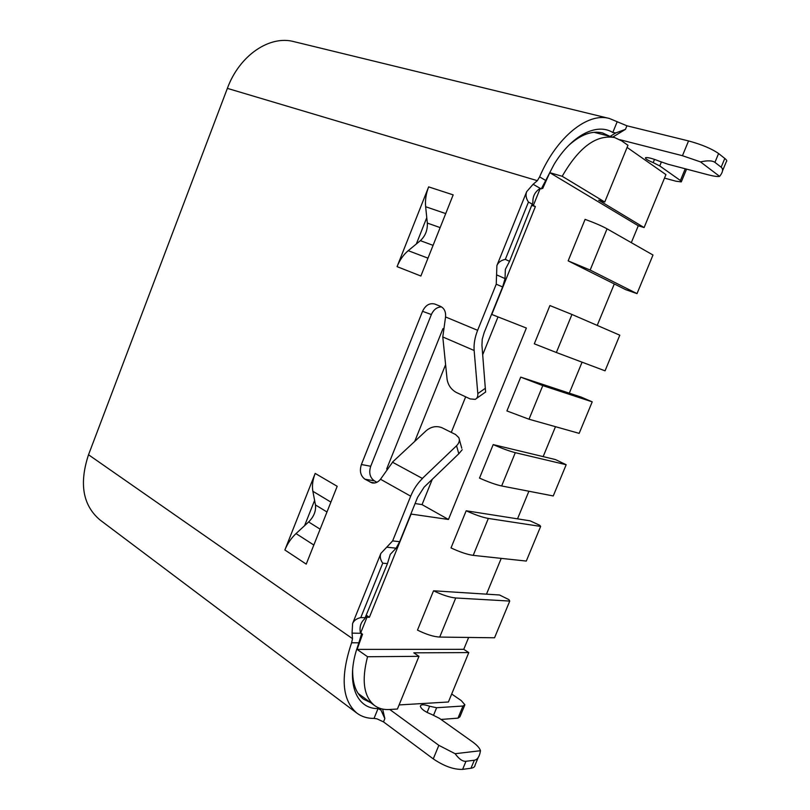 <?xml version="1.0" encoding="UTF-8"?>
<svg xmlns="http://www.w3.org/2000/svg" width="810" height="810" viewBox="0 0 810 810"><rect width="100%" height="100%" fill="white"/><g stroke="black" fill="none" stroke-linecap="round" stroke-linejoin="round"><path stroke-width="1.21" d="M284.867 549.98C287.469 543.581 291.225 538.083 296.146 533.466L304.57 525.7L314.604 500.418L312.873 491.275C311.911 485.858 312.68 479.905 315.181 473.425L337.193 486.304L306.231 564.124L284.867 549.98L315.181 473.425M453.165 194.876L420.876 276.018L397.062 266.642L428.642 186.877L453.165 194.876M468.646 637.45L463.745 649.326L468.777 652.587L448.396 701.997L399.087 704.933M367.497 656.92C361.432 680.481 363.771 696.671 374.514 705.5C378.685 708.537 383.677 709.874 389.488 709.519L397.426 709.013L418.972 656.323L413.799 652.83L468.777 652.587M556.359 352.502L534.306 343.815L549.919 305.552L571.951 314.462L556.359 352.502L605.05 370.828L619.802 335.198L571.951 314.462M485.615 392.08L481.94 345.252L482.244 339.268L484.127 332.707L502.615 286.953L496.236 284.199L477.627 330.318C474.832 337.416 473.668 344.149 474.144 350.497L477.809 393.599C477.991 396.525 477.13 398.449 475.217 399.36L470.134 398.915L456.233 392.415C451.2 389.539 448.153 385.216 447.1 379.434L445.601 364.652L414.71 441.43M562.221 176.286L549.777 172.672L542.659 188.558L541.829 188.082M501.228 558.374L486.486 594.155L499.517 594.986L508.964 599.643L509.743 601.071L455.736 597.982L439.708 637.075L494.546 637.784L509.743 601.071M664.514 178.099L675.965 181.217L681.291 181.896L680.41 180.508L685.26 168.774M619.832 139.695L682.455 155.702L700.488 161.889L719.624 176.377C717.508 176.762 713.63 176.226 707.991 174.757L667.926 164.217L659.38 161.241C652.344 158.416 647.727 157.231 645.529 157.687C644.973 158.588 647.524 160.228 653.184 162.628L659.755 165.928L680.41 180.508M422.405 478.589C417.444 483.408 413.535 489.27 410.69 496.176L380.508 479.257L392.475 462.348M532.565 204.302L528.464 202.054L505.329 259.372L509.541 261.326L532.919 202.257C532.615 196.283 535.066 191.656 540.25 188.376L541.262 188.953L545.717 180.468L539.612 176.884L537.334 180.681L533.101 184.275L526.682 191.656L496.905 265.538L496.236 284.199M410.69 496.176L392.637 540.898L380.862 553.422L352.603 623.518L352.056 633.147L360.521 633.278L367.011 617.21L366.059 616.572M380.508 479.257C378.027 482.294 375.192 483.509 372.003 482.882L364.986 479.216C360.551 475.926 359.346 471.025 361.392 464.515L422.536 311.303C425.503 305.198 429.594 302.778 434.808 304.044L440.529 306.382C444.285 308.235 445.956 311.769 445.561 316.963L442.786 336.96L445.601 364.652M612.765 137.093L625.452 129.357L626.91 125.793L609.424 118.493L294.263 41.725C269.892 34.83 239.456 55.222 227.367 88.371L88.523 454.754C79.016 483.641 82.833 505.359 99.954 519.919L356.896 713.134C361.716 716.718 367.436 718.48 374.038 718.409L376.923 718.814L383.505 721.892L433.259 758.879C444.042 766.179 453.833 769.682 462.621 769.378L470.995 768.234C473.627 767.839 474.994 766.756 475.095 764.994L478.194 757.542M356.896 713.134C341.962 700.154 340.19 676.704 351.591 642.775L352.522 638.665L352.056 633.147M566.18 464.727L555.447 459.564L493.179 444.609L479.51 478.102C488.521 482.102 495.902 484.724 501.653 485.97L553.25 495.953L566.18 464.727L515.302 452.679L501.653 485.97M397.062 266.642C399.755 260 403.471 254.674 408.22 250.675L416.33 243.992L426.769 217.657L425.645 206.722C425.027 200.262 426.03 193.651 428.642 186.877M532.241 205.112L533.344 205.467L540.25 188.376L533.101 184.275M627.092 147.42L665.942 174.616L644.102 227.559L598.691 200.202L604.756 202.014L627.963 145.294L621.705 140.889L614.648 137.568C596.474 134.349 579.059 147.136 562.403 175.932M532.069 205.537L535.38 206.58L533.344 205.467M535.38 206.58L491.781 314.462L526.368 328.04L448.457 519.473L411.105 514.077L369.39 617.291L367.011 617.21M351.591 642.775L358.87 642.816L361.726 633.298L360.521 633.278C359.235 627.203 360.612 622.414 364.662 618.901L387.464 563.598L382.745 563.183L360.784 617.595C356.673 618.496 353.94 620.47 352.603 623.518M463.745 649.326L357.099 649.397L362.546 634.23L361.523 634.21M486.486 594.155L433.532 590.784L417.484 630.109C426.242 634.433 433.654 636.751 439.708 637.075M528.889 491.245L517.519 518.846L466.175 510.776L451.018 547.914C459.918 552.066 467.309 554.546 473.202 555.366L526.297 561.067L540.645 526.419L488.339 518.44L473.202 555.366M555.488 426.688L543.156 456.607M582.076 362.171L569.298 393.164L520.719 377.126L506.918 410.943L529.011 419.226L579.16 433.36L592.211 401.851L542.791 385.6L529.011 419.226M568.154 260.871L590.156 270.064L637.014 293.625L652.992 255.018L607.054 228.825C601.85 225.96 594.53 222.811 585.093 219.368L568.154 260.871L614.304 283.956L597.213 325.417M549.777 172.672L638.28 225.767L631.314 242.656M517.519 518.846L530.145 520.84L539.744 525.285L540.645 526.419M466.175 510.776C475.136 514.846 482.517 517.398 488.339 518.44M456.546 445.763L422.354 478.426L392.415 462.176L426.414 430.515C431.355 426.597 436.509 425.655 441.875 427.7L455.584 434.524L458.825 437.653C459.958 440.367 459.199 443.07 456.546 445.763M569.298 393.164L581.246 397.113L592.211 401.851M462.621 769.378L465.983 761.289C462.662 761.602 459.037 759.071 455.119 753.705L438.848 745.342L389.782 709.499M314.604 500.418L315.465 504.954C316.143 510.968 313.905 516.598 308.762 521.842L304.57 525.7M493.179 444.609C502.24 448.537 509.611 451.231 515.302 452.679M625.452 129.357L615.813 132.911L612.795 132.496C596.808 122.442 571.435 135.412 553.979 164.552L545.717 180.468M568.691 145.395C580.79 134.511 592.12 130.359 602.691 132.972L610.021 136.394M448.457 519.473L422.04 504.63L432.327 479.216M451.281 432.378L465.669 396.829M482.699 354.729L498.008 316.902M422.04 504.63L415.095 503.536M426.769 217.657L427.336 223.074C427.66 230.151 425.331 236.014 420.36 240.661L416.33 243.992M451.686 694.008L461.244 700.579L464.899 704.791L462.996 706.016L436.63 707.727L429.614 706.249C424.035 704.295 420.947 704.275 420.339 706.168C421.099 709.023 424.875 711.777 431.659 714.42L439.435 718.338L472.392 741.757C477.009 745.078 479.702 748.065 480.472 750.718L455.119 753.705M464.626 705.449L459.908 716.85L457.984 718.136L462.996 706.016M376.903 482.284L374.331 480.836C369.897 477.566 368.702 472.716 370.717 466.266L431.376 314.543C433.694 309.491 437.096 306.96 441.602 306.939M614.304 283.956L625.634 289.636L637.014 293.625M456.597 445.925L458.804 453.772L462.226 449.692M458.804 453.772L424.106 487.154L417.606 497.31L399.674 541.698L392.637 540.898M626.91 125.793L688.551 140.93C701.541 144.453 711.555 148.645 718.591 153.525L714.926 162.364C712.354 160.522 707.535 160.36 700.488 161.889M719.624 176.377L721.011 174.454C723.036 171.194 723.087 168.774 721.163 167.194L724.798 158.446L718.591 153.525M724.798 158.446C726.732 160.005 727.238 161.099 726.317 161.716L722.52 170.839M367.548 656.738L357.099 649.397M418.972 656.323L367.588 656.738M380.224 708.446L384.841 718.622L382.634 709.084M369.39 617.291L366.545 615.377M387.464 563.598L390.278 554.354L396.12 548.178L399.674 541.698M502.615 286.953L505.045 278.6L505.359 269.365L509.541 261.326M358.87 642.816L356.228 650.845C346.255 684.096 356.866 709.074 378.037 708.578L374.038 718.409M644.102 227.559L638.28 225.767M441.015 719.462L457.984 718.136M433.532 590.784C442.351 595.016 449.752 597.415 455.736 597.982M442.959 328.627L386.664 469M520.719 377.126L542.791 385.6M370.545 702.574L363.508 699.162C356.035 693.451 352.421 683.63 352.654 669.678M465.983 761.289L474.326 760.226C476.968 759.81 478.852 757.502 479.955 753.31L480.472 750.718M365.593 617.746L360.784 617.595M562.251 176.307L604.756 202.014M380.862 553.422C379.688 556.571 380.315 559.831 382.745 563.183M526.682 191.656C525.447 194.987 526.034 198.45 528.464 202.054M714.926 162.364L721.163 167.194M380.558 709.894L378.037 708.578M505.329 259.372C501.117 260.263 498.302 262.308 496.905 265.538M609.424 118.493C587.746 112.064 556.47 137.153 539.612 176.884M296.268 533.729L313.824 545.029M445.561 316.963L477.627 330.318M227.367 88.371L537.334 180.681M352.522 638.665L88.523 454.754M659.755 165.928L661.355 162.051M433.259 758.879L438.848 745.342M320.132 529.173L308.873 522.106M326.977 511.981L315.465 504.954M615.813 132.911L610.092 136.404M440.144 227.6L427.336 223.074M433.077 245.349L420.36 240.661M431.376 314.543L422.536 311.303M607.054 228.825L590.156 270.064M312.873 491.275L330.905 502.109M374.331 480.836L364.986 479.216M374.848 482.962L370.18 482.163M427.984 258.157L408.22 250.675M427.072 712.446L429.614 706.249M370.717 466.266L361.392 464.515M386.734 547.175L396.12 548.178M485.392 388.253L477.809 393.599M682.455 155.702L688.551 140.93M433.583 715.149L436.63 707.727M653.184 162.628L654.52 159.388M470.995 768.234L474.326 760.226M425.645 206.722L445.723 213.587M442.786 336.96L474.144 350.497M505.045 278.6L496.57 274.853M612.795 132.496L617.159 121.804M383.505 721.892L384.841 718.622M614.648 137.568L594.003 132.303M459.321 439.445L461.771 448.254M681.433 181.551L686.576 169.118M374.514 705.5L358.152 693.461M372.894 483.033L372.003 482.882M485.271 392.253L476.523 398.439"/></g></svg>
